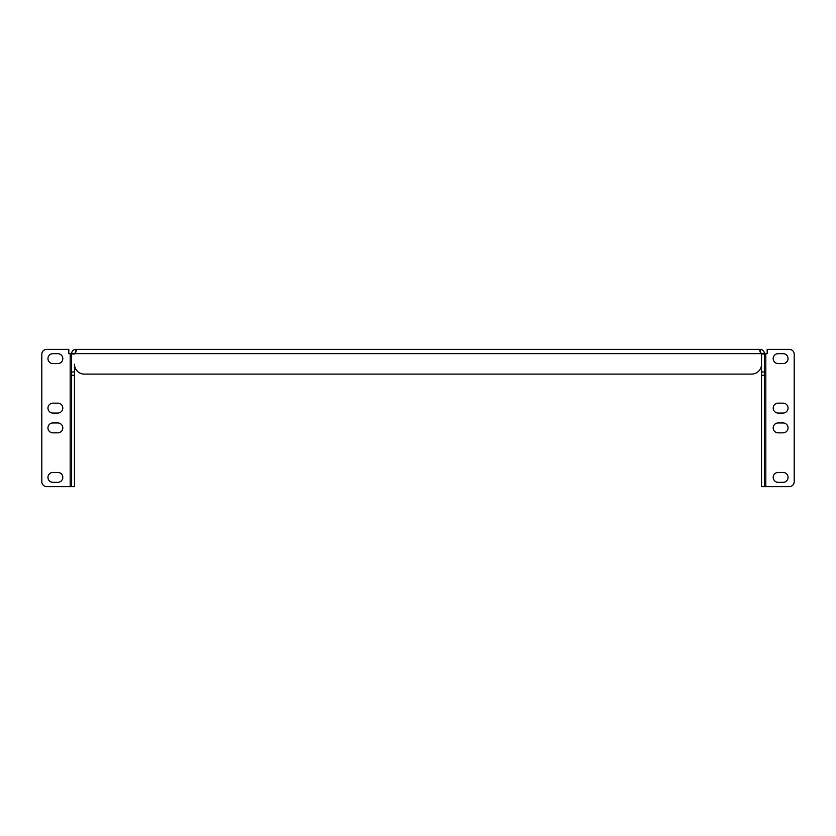 <?xml version="1.0" encoding="UTF-8"?>
<svg xmlns="http://www.w3.org/2000/svg" width="836" height="836" viewBox="0 0 836 836"><rect width="100%" height="100%" fill="white"/><g stroke="black" fill="none" stroke-linecap="round" stroke-linejoin="round"><path stroke-width="1.25" d="M760.321 352.217L761.544 353.628L764.386 353.628C764.198 351.245 762.892 349.824 760.457 349.364L760.321 352.217L760.457 349.364L759.736 350.608L760.697 353.628A2.174 2.174 0 0 0 761.533 353.973L761.544 353.628M74.456 375.27L71.614 375.27L71.614 486.646L74.456 486.646L74.456 371.999L71.614 371.999L71.614 353.628L74.456 353.628L75.679 352.217L75.543 349.364L75.679 352.217M764.386 371.999L764.386 486.646L761.544 486.646L761.544 353.973L764.386 353.973L764.386 371.999L761.544 371.999M74.456 353.628L74.456 353.973A2.174 2.174 0 0 0 75.303 353.628L76.264 350.608L75.543 349.364C73.108 349.824 71.802 351.245 71.614 353.628L70.182 353.638L70.182 486.646L71.614 486.646M74.456 371.999L74.467 364.203A9.896 9.896 0 0 0 84.363 374.1L751.637 374.1A9.896 9.896 0 0 0 761.533 364.203L761.533 353.973M75.888 349.354L760.112 349.354M764.386 375.27L761.544 375.27M765.818 353.638L765.818 486.646L789.247 486.646A4.953 4.953 0 0 0 794.2 481.693L794.2 354.307A4.953 4.953 0 0 0 789.247 349.354L767.166 349.354L767.166 353.638L764.386 353.973M765.818 486.646L764.386 486.646M71.614 353.973L74.456 353.973M71.614 375.27L71.614 371.999M70.182 353.638L68.834 353.638L68.834 349.354L46.753 349.354A4.953 4.953 0 0 0 41.8 354.307L41.8 481.693A4.953 4.953 0 0 0 46.753 486.646L70.182 486.646M778.149 432.849A4.953 4.953 0 0 1 773.195 427.896A4.953 4.953 0 0 1 778.149 422.953L783.092 422.953A4.953 4.953 0 0 1 788.045 427.896A4.953 4.953 0 0 1 783.092 432.849L778.149 432.849M778.149 413.047A4.953 4.953 0 0 1 773.195 408.104A4.953 4.953 0 0 1 778.149 403.151L783.092 403.151A4.953 4.953 0 0 1 788.045 408.104A4.953 4.953 0 0 1 783.092 413.047L778.149 413.047M778.149 363.566A4.953 4.953 0 0 1 773.195 358.623A4.953 4.953 0 0 1 778.149 353.67L783.092 353.67A4.953 4.953 0 0 1 788.045 358.623A4.953 4.953 0 0 1 783.092 363.566L778.149 363.566M778.149 482.33A4.953 4.953 0 0 1 773.195 477.377A4.953 4.953 0 0 1 778.149 472.434L783.092 472.434A4.953 4.953 0 0 1 788.045 477.377A4.953 4.953 0 0 1 783.092 482.33L778.149 482.33M52.908 432.849L57.851 432.849A4.953 4.953 0 0 0 62.804 427.896A4.953 4.953 0 0 0 57.851 422.953L52.908 422.953A4.953 4.953 0 0 0 47.955 427.896A4.953 4.953 0 0 0 52.908 432.849M52.908 413.047L57.851 413.047A4.953 4.953 0 0 0 62.804 408.104A4.953 4.953 0 0 0 57.851 403.151L52.908 403.151A4.953 4.953 0 0 0 47.955 408.104A4.953 4.953 0 0 0 52.908 413.047M52.908 363.566L57.851 363.566A4.953 4.953 0 0 0 62.804 358.623A4.953 4.953 0 0 0 57.851 353.67L52.908 353.67A4.953 4.953 0 0 0 47.955 358.623A4.953 4.953 0 0 0 52.908 363.566M52.908 482.33L57.851 482.33A4.953 4.953 0 0 0 62.804 477.377A4.953 4.953 0 0 0 57.851 472.434L52.908 472.434A4.953 4.953 0 0 0 47.955 477.377A4.953 4.953 0 0 0 52.908 482.33M75.303 353.628L760.697 353.628"/></g></svg>
